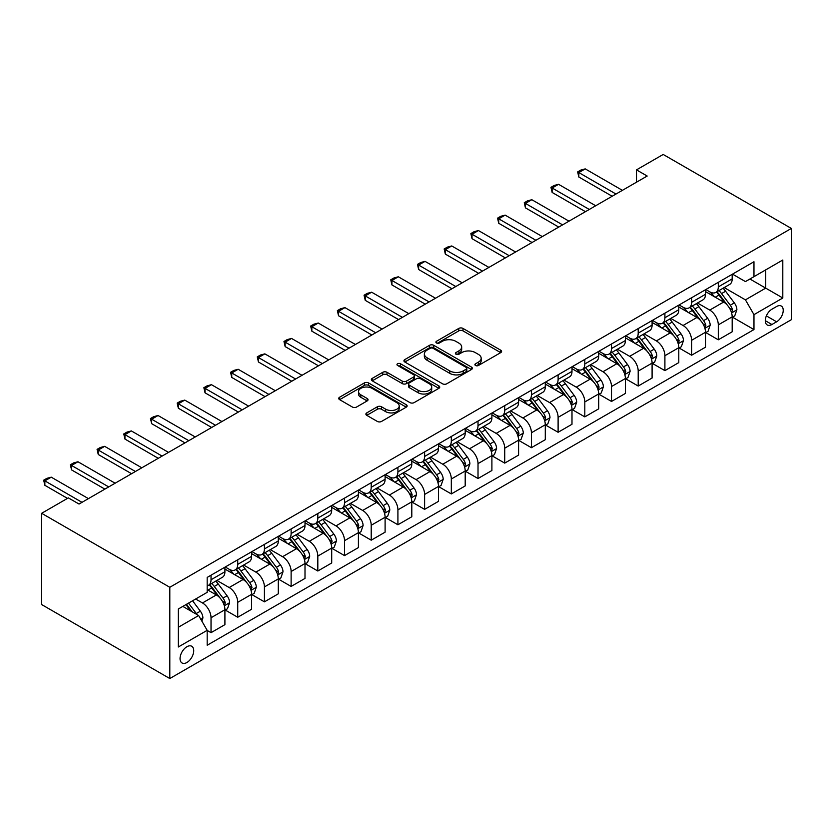 <?xml version="1.0" encoding="UTF-8"?>
<svg xmlns="http://www.w3.org/2000/svg" width="833" height="833" viewBox="0 0 833 833"><rect width="100%" height="100%" fill="white"/><g stroke="black" fill="none" stroke-linecap="round" stroke-linejoin="round"><path stroke-width="1.25" d="M475.508 365.479A2.072 1.197 0 0 0 478.444 365.479L500.727 352.619A2.968 1.708 0 0 0 501.591 351.411A2.968 1.708 0 0 0 500.727 350.204L462.981 328.41A2.968 1.708 0 0 0 458.796 328.41L436.513 341.27A2.072 1.197 0 0 0 435.909 342.124A2.072 1.197 0 0 0 436.513 342.967A2.072 1.197 0 0 0 439.449 342.967L442.333 341.301A9.486 5.477 0 0 1 455.755 341.301L458.9 343.123A9.486 5.477 0 0 1 461.68 346.997A9.486 5.477 0 0 1 458.9 350.87L456.015 352.536A2.072 1.197 0 0 0 455.401 353.379A2.072 1.197 0 0 0 456.015 354.223A2.072 1.197 0 0 0 458.952 354.223L461.836 352.557A9.486 5.477 0 0 1 475.247 352.557L478.392 354.379A9.486 5.477 0 0 1 481.172 358.252A9.486 5.477 0 0 1 478.392 362.126L475.508 363.792A2.072 1.197 0 0 0 474.904 364.635A2.072 1.197 0 0 0 475.508 365.479L475.508 363.792M186.894 662.516A9.663 5.581 120 0 0 193.204 653.999A9.663 5.581 120 0 0 191.725 646.252A9.663 5.581 120 0 0 186.894 646.731A9.663 5.581 120 0 0 180.574 655.248A9.663 5.581 120 0 0 182.063 662.995A9.663 5.581 120 0 0 186.894 662.516M366.749 412.897A2.968 1.708 0 0 0 365.885 414.116A2.968 1.708 0 0 0 366.749 415.323L377.339 421.436A2.968 1.708 0 0 0 381.535 421.436L406.275 407.15A2.968 1.708 0 0 0 407.139 405.942A2.968 1.708 0 0 0 406.275 404.734L368.54 382.941A2.968 1.708 0 0 0 364.344 382.941L339.604 397.226A2.968 1.708 0 0 0 338.739 398.434A2.968 1.708 0 0 0 339.604 399.642L352.39 407.035A2.968 1.708 0 0 0 356.586 407.035L367.176 400.923A2.968 1.708 0 0 0 368.04 399.705A2.968 1.708 0 0 0 367.176 398.497L360.835 394.832A7.934 4.582 0 0 1 358.513 391.593A7.934 4.582 0 0 1 363.407 387.366A7.934 4.582 0 0 1 372.049 388.355L396.893 402.703A7.934 4.582 0 0 1 399.215 405.942A7.934 4.582 0 0 1 394.321 410.169A7.934 4.582 0 0 1 385.679 409.18L381.535 406.785A2.968 1.708 0 0 0 377.339 406.785L366.749 412.897L366.749 415.323M791.35 228.44L663.193 154.459L636.495 169.87L647.179 176.034L79.031 504.048L68.348 497.884L41.65 513.305L169.807 587.286L791.35 228.44L791.35 319.695L169.807 678.541L169.807 587.286M442.542 383.794A2.968 1.708 0 0 0 446.738 383.794L471.478 369.508A2.968 1.708 0 0 0 472.342 368.301A2.968 1.708 0 0 0 471.478 367.082L433.733 345.299A2.968 1.708 0 0 0 429.547 345.299L404.807 359.585A2.968 1.708 0 0 0 403.932 360.793A2.968 1.708 0 0 0 404.807 362.001L442.542 383.794M398.403 365.926A2.072 1.197 0 0 1 400.506 366.228L400.506 363.761L438.876 385.908A2.968 1.708 0 0 1 439.741 387.116A2.968 1.708 0 0 1 438.876 388.334L414.136 402.61A2.968 1.708 0 0 1 409.94 402.61L372.205 380.827L372.205 378.401A2.968 1.708 0 0 0 371.341 379.619A2.968 1.708 0 0 0 372.205 380.827M372.205 378.401L382.795 372.289A2.968 1.708 0 0 1 386.981 372.289L402.287 381.129A2.968 1.708 0 0 0 406.483 381.129L413.501 377.068A2.968 1.708 0 0 0 414.376 375.86A2.968 1.708 0 0 0 413.501 374.652L397.57 365.448A2.072 1.197 0 0 1 396.966 364.604A2.072 1.197 0 0 1 398.247 363.5A2.072 1.197 0 0 1 400.506 363.761M776.616 306.502L771.91 309.22A9.361 5.404 120 0 0 765.798 317.467A9.361 5.404 120 0 0 767.235 324.974A9.361 5.404 120 0 0 771.91 324.506L776.616 321.798A9.361 5.404 120 0 0 782.728 313.541A9.361 5.404 120 0 0 781.292 306.044A9.361 5.404 120 0 0 776.616 306.502M732.509 274.13L745.431 281.596L753.969 276.66L753.969 261.739L207.178 577.425L207.178 592.346L178.345 608.996L178.345 646.981L207.178 630.331L207.178 645.252L753.969 329.566L753.969 314.645L745.431 299.849L724.189 287.583M753.969 276.66L782.801 260.011L782.801 297.995L753.969 314.645M41.65 513.305L41.65 604.56L169.807 678.541M636.495 169.87L636.495 182.198M749.908 279.003L765.714 288.124L765.714 269.882L782.801 260.011M745.431 299.849L765.714 288.124L782.801 297.995M178.345 627.249L198.639 615.535L182.833 606.403M207.178 630.456L211.03 632.674L211.03 617.753A12.079 6.976 -120 0 0 202.481 602.957L195.651 599.01M211.03 632.674L224.91 624.656L224.91 609.735A12.079 6.976 -120 0 0 216.361 594.939L207.178 589.639M225.233 610.048L237.728 617.253L237.728 602.332A12.079 6.976 -120 0 0 229.179 587.536L216.913 580.455M237.728 617.253L251.608 609.246L251.608 594.325A12.079 6.976 -120 0 0 243.069 579.518L224.91 569.043M251.93 594.627L264.425 601.842L264.425 586.921A12.079 6.976 -120 0 0 255.877 572.125L243.611 565.045M264.425 601.842L278.305 593.825L278.305 578.904A12.079 6.976 -120 0 0 269.767 564.108L251.608 553.622M278.628 579.216L291.123 586.432L291.123 571.511A12.079 6.976 -120 0 0 282.574 556.704L270.309 549.624M291.123 586.432L305.003 578.414L305.003 563.493A12.079 6.976 -120 0 0 296.465 548.697L278.305 538.212M305.326 563.795L317.821 571.011L317.821 556.09A12.079 6.976 -120 0 0 309.282 541.294L297.006 534.213M317.821 571.011L331.701 562.993L331.701 548.072A12.079 6.976 -120 0 0 323.162 533.276L305.003 522.801M332.023 548.385L344.518 555.601L344.518 540.679A12.079 6.976 -120 0 0 335.98 525.883L323.714 518.803M344.518 555.601L358.409 547.583L358.409 532.662A12.079 6.976 -120 0 0 349.86 517.866L331.701 507.38M358.721 532.974L371.216 540.19L371.216 525.269A12.079 6.976 -120 0 0 362.678 510.462L350.412 503.382M371.216 540.19L385.106 532.172L385.106 517.251A12.079 6.976 -120 0 0 376.558 502.455L358.409 491.97M385.419 517.553L397.914 524.769L397.914 509.848A12.079 6.976 -120 0 0 389.375 495.052L377.11 487.971M397.914 524.769L411.804 516.752L411.804 501.83A12.079 6.976 -120 0 0 403.255 487.034L385.106 476.559M412.116 502.143L424.611 509.359L424.611 494.438A12.079 6.976 -120 0 0 416.073 479.641L403.807 472.55M424.611 509.359L438.502 501.341L438.502 486.42A12.079 6.976 -120 0 0 429.953 471.624L411.804 461.138M438.824 486.732L451.319 493.938L451.319 479.017A12.079 6.976 -120 0 0 442.771 464.22L430.505 457.14M451.319 493.938L465.199 485.931L465.199 471.009A12.079 6.976 -120 0 0 456.651 456.203L438.502 445.728M465.522 471.311L478.017 478.527L478.017 463.606A12.079 6.976 -120 0 0 469.468 448.81L457.202 441.729M478.017 478.527L491.897 470.51L491.897 455.589A12.079 6.976 -120 0 0 483.359 440.792L465.199 430.307M492.22 455.901L504.715 463.117L504.715 448.196A12.079 6.976 -120 0 0 496.166 433.389L483.9 426.309M504.715 463.117L518.595 455.099L518.595 440.178A12.079 6.976 -120 0 0 510.056 425.382L491.897 414.896M518.917 440.49L531.412 447.696L531.412 432.775A12.079 6.976 -120 0 0 522.864 417.979L510.598 410.898M531.412 447.696L545.292 439.689L545.292 424.768A12.079 6.976 -120 0 0 536.754 409.961L518.595 399.486M545.615 425.069L558.11 432.285L558.11 417.364A12.079 6.976 -120 0 0 549.561 402.568L537.295 395.488M558.11 432.285L571.99 424.268L571.99 409.347A12.079 6.976 -120 0 0 563.452 394.55L545.292 384.065M572.313 409.659L584.808 416.875L584.808 401.954A12.079 6.976 -120 0 0 576.269 387.147L563.993 380.067M584.808 416.875L598.688 408.857L598.688 393.936A12.079 6.976 -120 0 0 590.149 379.14L571.99 368.655M599.01 394.238L611.505 401.454L611.505 386.533A12.079 6.976 -120 0 0 602.967 371.737L590.701 364.656M611.505 401.454L625.396 393.436L625.396 378.515A12.079 6.976 -120 0 0 616.847 363.719L598.688 353.244M625.708 378.828L638.203 386.043L638.203 371.122A12.079 6.976 -120 0 0 629.665 356.326L617.399 349.235M638.203 386.043L652.093 378.026L652.093 363.105A12.079 6.976 -120 0 0 643.545 348.309L625.396 337.823M652.406 363.417L664.901 370.623L664.901 355.701A12.079 6.976 -120 0 0 656.362 340.905L644.096 333.825M664.901 370.623L678.791 362.615L678.791 347.694A12.079 6.976 -120 0 0 670.242 332.888L652.093 322.413M679.114 347.996L691.609 355.212L691.609 340.291A12.079 6.976 -120 0 0 683.06 325.495L670.794 318.414M691.609 355.212L705.489 347.194L705.489 332.273A12.079 6.976 -120 0 0 696.94 317.477L678.791 306.992M705.811 332.586L718.306 339.802L718.306 324.88A12.079 6.976 -120 0 0 709.758 310.084L697.492 302.993M718.306 339.802L732.186 331.784L732.186 316.863A12.079 6.976 -120 0 0 723.638 302.067L705.489 291.581M705.811 289.551L709.758 291.831A12.079 6.976 -120 0 0 715.797 292.425A12.079 6.976 -120 0 0 718.306 286.896L718.306 282.335M679.103 304.961L683.06 307.242A12.079 6.976 -120 0 0 689.099 307.846A12.079 6.976 -120 0 0 691.609 302.306L691.609 297.745M652.406 320.372L656.362 322.652A12.079 6.976 -120 0 0 662.402 323.256A12.079 6.976 -120 0 0 664.901 317.727L664.901 313.166M625.708 335.793L629.665 338.073A12.079 6.976 -120 0 0 635.704 338.667A12.079 6.976 -120 0 0 638.203 333.138L638.203 328.577M599.01 351.203L602.967 353.484A12.079 6.976 -120 0 0 609.006 354.087A12.079 6.976 -120 0 0 611.505 348.548L611.505 343.987M572.313 366.614L576.269 368.904A12.079 6.976 -120 0 0 582.309 369.498A12.079 6.976 -120 0 0 584.808 363.969L584.808 359.408M545.615 382.035L549.561 384.315A12.079 6.976 -120 0 0 555.611 384.908A12.079 6.976 -120 0 0 558.11 379.379L558.11 374.819M518.917 397.445L522.864 399.725A12.079 6.976 -120 0 0 528.913 400.329A12.079 6.976 -120 0 0 531.412 394.8L531.412 390.229M492.22 412.866L496.166 415.146A12.079 6.976 -120 0 0 502.205 415.74A12.079 6.976 -120 0 0 504.715 410.211L504.715 405.65M465.522 428.277L469.468 430.557A12.079 6.976 -120 0 0 475.508 431.161A12.079 6.976 -120 0 0 478.017 425.621L478.017 421.061M438.824 443.687L442.771 445.967A12.079 6.976 -120 0 0 448.81 446.571A12.079 6.976 -120 0 0 451.319 441.042L451.319 436.482M412.116 459.108L416.073 461.388A12.079 6.976 -120 0 0 422.112 461.982A12.079 6.976 -120 0 0 424.611 456.453L424.611 451.892M385.419 474.518L389.375 476.799A12.079 6.976 -120 0 0 395.415 477.403A12.079 6.976 -120 0 0 397.914 471.863L397.914 467.303M358.721 489.929L362.678 492.22A12.079 6.976 -120 0 0 368.717 492.813A12.079 6.976 -120 0 0 371.216 487.284L371.216 482.724M332.023 505.35L335.98 507.63A12.079 6.976 -120 0 0 342.019 508.224A12.079 6.976 -120 0 0 344.518 502.695L344.518 498.134M305.326 520.76L309.282 523.041A12.079 6.976 -120 0 0 315.322 523.645A12.079 6.976 -120 0 0 317.821 518.116L317.821 513.544M278.628 536.181L282.574 538.462A12.079 6.976 -120 0 0 288.624 539.055A12.079 6.976 -120 0 0 291.123 533.526L291.123 528.965M251.93 551.592L255.877 553.872A12.079 6.976 -120 0 0 261.926 554.476A12.079 6.976 -120 0 0 264.425 548.937L264.425 544.376M225.233 567.002L229.179 569.283A12.079 6.976 -120 0 0 235.218 569.887A12.079 6.976 -120 0 0 237.728 564.357L237.728 559.786M732.509 317.175L753.969 329.566M715.797 292.425L729.687 284.407A12.079 6.976 -120 0 0 732.186 278.878L732.186 274.317M689.099 307.846L702.99 299.828A12.079 6.976 -120 0 0 705.489 294.299L705.489 289.728M662.402 323.256L676.281 315.238A12.079 6.976 -120 0 0 678.791 309.709L678.791 305.149M635.704 338.667L649.584 330.659A12.079 6.976 -120 0 0 652.093 325.12L652.093 320.559M609.006 354.087L622.886 346.07A12.079 6.976 -120 0 0 625.396 340.541L625.396 335.97M582.309 369.498L596.189 361.48A12.079 6.976 -120 0 0 598.688 355.951L598.688 351.391M555.611 384.908L569.491 376.901A12.079 6.976 -120 0 0 571.99 371.362L571.99 366.801M528.913 400.329L542.793 392.312A12.079 6.976 -120 0 0 545.292 386.783L545.292 382.222M502.205 415.74L516.096 407.722A12.079 6.976 -120 0 0 518.595 402.193L518.595 397.633M475.508 431.161L489.398 423.143A12.079 6.976 -120 0 0 491.897 417.614L491.897 413.043M448.81 446.571L462.7 438.554A12.079 6.976 -120 0 0 465.199 433.025L465.199 428.464M422.112 461.982L435.992 453.975A12.079 6.976 -120 0 0 438.502 448.435L438.502 443.874M395.415 477.403L409.295 469.385A12.079 6.976 -120 0 0 411.804 463.856L411.804 459.285M368.717 492.813L382.597 484.796A12.079 6.976 -120 0 0 385.106 479.267L385.106 474.706M342.019 508.224L355.899 500.216A12.079 6.976 -120 0 0 358.409 494.677L358.409 490.116M315.322 523.645L329.202 515.627A12.079 6.976 -120 0 0 331.701 510.098L331.701 505.537M288.624 539.055L302.504 531.038A12.079 6.976 -120 0 0 305.003 525.508L305.003 520.948M261.926 554.476L275.806 546.458A12.079 6.976 -120 0 0 278.305 540.929L278.305 536.358M235.218 569.887L249.109 561.869A12.079 6.976 -120 0 0 251.608 556.34L251.608 551.779M207.178 585.786A12.079 6.976 -120 0 0 208.521 585.297L222.411 577.279A12.079 6.976 -120 0 0 224.91 571.75L224.91 567.19M208.521 585.297A12.079 6.976 -120 0 0 211.03 579.768L211.03 575.207M198.639 615.535L207.178 630.331M476.341 365.781L478.392 364.594A9.486 5.477 0 0 0 481.172 360.72L481.172 358.252M461.68 346.997L461.68 349.464A9.486 5.477 0 0 1 458.9 353.338L456.838 354.514M500.685 352.64L462.981 330.878A2.968 1.708 0 0 0 458.796 330.878L437.346 343.258M471.436 369.529L433.733 347.767A2.968 1.708 0 0 0 429.547 347.767L404.848 362.022M466.23 369.144A2.072 1.197 0 0 0 466.844 368.301A2.072 1.197 0 0 0 466.23 367.447L433.108 348.329A2.072 1.197 0 0 0 430.172 348.329L427.131 350.079A9.486 5.477 0 0 0 424.351 353.952A9.486 5.477 0 0 0 427.131 357.826L449.778 370.904A9.486 5.477 0 0 0 463.19 370.904L466.23 369.144L466.23 371.612A2.072 1.197 0 0 0 466.844 370.768L466.844 368.301M424.351 353.952L424.351 356.42A9.486 5.477 0 0 0 427.131 360.293L427.131 357.826M466.23 371.612L463.19 373.361A9.486 5.477 0 0 1 449.778 373.361L427.131 360.293M372.247 380.848L382.795 374.756L382.795 372.289M414.376 375.86L414.376 378.328A2.968 1.708 0 0 1 413.501 379.536L406.483 383.596A2.968 1.708 0 0 1 402.287 383.596L386.981 374.756A2.968 1.708 0 0 0 382.795 374.756M400.506 366.228L438.835 388.355M418.166 390.292A7.934 4.582 0 0 0 426.819 391.291A7.934 4.582 0 0 0 431.713 387.053A7.934 4.582 0 0 0 429.391 383.826L420.634 378.765A2.968 1.708 0 0 0 416.438 378.765L409.419 382.826A2.968 1.708 0 0 0 408.545 384.034A2.968 1.708 0 0 0 409.419 385.242L418.166 390.292L418.166 392.76A7.934 4.582 0 0 0 426.819 393.759A7.934 4.582 0 0 0 431.713 389.521L431.713 387.053M408.545 384.034L408.545 386.502A2.968 1.708 0 0 0 409.419 387.709L409.419 385.242M418.166 392.76L409.419 387.709M399.215 405.942L399.215 408.409A7.934 4.582 0 0 1 394.321 412.637A7.934 4.582 0 0 1 385.679 411.648L381.535 409.253A2.968 1.708 0 0 0 377.339 409.253L366.791 415.344M358.513 391.593L358.513 394.061A7.934 4.582 0 0 0 360.835 397.299L360.835 394.832M367.134 400.944L360.835 397.299M406.233 407.17L368.54 385.408A2.968 1.708 0 0 0 364.344 385.408L339.645 399.673M732.186 317.352L734.748 315.874L736.882 309.709A8.007 4.623 -120 0 0 734.331 302.889L725.605 291.248A23.105 13.338 -120 0 0 723.086 288.228M714.402 296.725A23.105 13.338 -120 0 0 709.674 291.779M731.457 312.448L732.561 310.053A8.007 4.623 -120 0 0 730.27 305.232L721.545 293.591A23.105 13.338 -120 0 0 719.025 290.571M716.869 291.81A19.18 11.079 60 0 1 720.024 295.392L727.407 305.242M716.463 292.05A23.105 13.338 60 0 1 718.983 295.069L724.783 302.806M615.993 194.037L578.831 172.587L578.831 177.023L577.654 171.9L580.861 170.057L585.235 168.88L622.397 190.341M612.151 196.255L578.831 177.023M585.235 168.88L578.831 172.587L577.654 171.9M705.489 332.773L708.05 331.295L710.185 325.12A8.007 4.623 -120 0 0 707.634 318.31L698.908 306.659A23.105 13.338 -120 0 0 696.378 303.639M687.704 312.146A23.105 13.338 -120 0 0 682.977 307.19M704.76 327.869L705.863 325.464A8.007 4.623 -120 0 0 703.573 320.653L694.847 309.001A23.105 13.338 -120 0 0 692.327 305.982M690.172 307.221A19.18 11.079 60 0 1 693.327 310.803L700.709 320.663M689.766 307.46A23.105 13.338 60 0 1 692.285 310.48L698.085 318.227M678.791 348.184L681.352 346.705L683.487 340.541A8.007 4.623 -120 0 0 680.936 333.721L672.2 322.069A23.105 13.338 -120 0 0 669.68 319.049M661.006 327.556A23.105 13.338 -120 0 0 656.269 322.61M678.062 343.279L679.166 340.874A8.007 4.623 -120 0 0 676.875 336.063L668.149 324.412A23.105 13.338 -120 0 0 665.629 321.392M663.474 322.631A19.18 11.079 60 0 1 666.619 326.213L674.012 336.074M663.058 322.871A23.105 13.338 60 0 1 665.588 325.89L671.388 333.637M652.093 363.594L654.655 362.116L656.789 355.951A8.007 4.623 -120 0 0 654.238 349.131L645.502 337.49A23.105 13.338 -120 0 0 642.982 334.47M634.309 342.967A23.105 13.338 -120 0 0 629.571 338.021M651.364 358.7L652.468 356.295A8.007 4.623 -120 0 0 650.177 351.474L641.452 339.833A23.105 13.338 -120 0 0 638.921 336.813M636.776 338.052A19.18 11.079 60 0 1 639.921 341.634L647.314 351.484M636.36 338.292A23.105 13.338 60 0 1 638.88 341.311L644.69 349.058M589.295 209.458L552.133 187.998L552.133 192.433L550.957 187.321L554.164 185.467L558.537 184.301L595.699 205.751M585.453 211.676L552.133 192.433M558.537 184.301L552.133 187.998L550.957 187.321M562.598 224.868L525.436 203.408L525.436 207.854L524.259 202.731L527.456 200.888L531.839 199.712L569.001 221.172M558.756 227.086L525.436 207.854M531.839 199.712L525.436 203.408L524.259 202.731M535.9 240.279L498.728 218.829L498.728 223.265L497.561 218.152L500.758 216.299L505.142 215.122L542.304 236.582M532.048 242.507L498.728 223.265M505.142 215.122L498.728 218.829L497.561 218.152M625.396 379.015L627.957 377.536L630.092 371.362A8.007 4.623 -120 0 0 627.53 364.552L618.804 352.9A23.105 13.338 -120 0 0 616.285 349.881M607.611 358.388A23.105 13.338 -120 0 0 602.873 353.431M624.656 374.111L625.77 371.705A8.007 4.623 -120 0 0 623.48 366.895L614.754 355.243A23.105 13.338 -120 0 0 612.224 352.224M610.079 353.463A19.18 11.079 60 0 1 613.223 357.045L620.616 366.905M609.662 353.702A23.105 13.338 60 0 1 612.182 356.722L617.992 364.469M509.202 255.7L472.03 234.24L472.03 238.675L470.864 233.563L474.06 231.709L478.444 230.543L515.606 251.993M505.35 257.918L472.03 238.675M478.444 230.543L472.03 234.24L470.864 233.563M598.688 394.425L601.259 392.947L603.394 386.783A8.007 4.623 -120 0 0 600.832 379.963L592.107 368.311A23.105 13.338 -120 0 0 589.587 365.291M580.903 373.798A23.105 13.338 -120 0 0 576.176 368.852M597.959 389.521L599.073 387.126A8.007 4.623 -120 0 0 596.782 382.305L588.046 370.654A23.105 13.338 -120 0 0 585.526 367.634M583.381 368.884A19.18 11.079 60 0 1 586.526 372.455L593.908 382.316M582.965 369.123A23.105 13.338 60 0 1 585.484 372.143L591.284 379.879M571.99 409.846L574.551 408.357L576.696 402.193A8.007 4.623 -120 0 0 574.135 395.383L565.409 383.732A23.105 13.338 -120 0 0 562.889 380.712M554.205 389.219A23.105 13.338 -120 0 0 549.478 384.263M571.261 404.942L572.375 402.537A8.007 4.623 -120 0 0 570.074 397.726L561.348 386.075A23.105 13.338 -120 0 0 558.828 383.055M556.683 384.294A19.18 11.079 60 0 1 559.828 387.876L567.211 397.737M556.267 384.534A23.105 13.338 60 0 1 558.787 387.553L564.587 395.3M545.292 425.257L547.854 423.778L549.988 417.614A8.007 4.623 -120 0 0 547.437 410.794L538.712 399.142A23.105 13.338 -120 0 0 536.192 396.123M527.508 404.63A23.105 13.338 -120 0 0 522.78 399.673M544.563 420.353L545.667 417.947A8.007 4.623 -120 0 0 543.376 413.137L534.651 401.485A23.105 13.338 -120 0 0 532.131 398.466M529.986 399.705A19.18 11.079 60 0 1 533.13 403.287L540.513 413.147M529.569 399.944A23.105 13.338 60 0 1 532.089 402.964L537.889 410.711M518.595 440.667L521.156 439.189L523.291 433.025A8.007 4.623 -120 0 0 520.74 426.204L512.014 414.553A23.105 13.338 -120 0 0 509.494 411.533M500.81 420.04A23.105 13.338 -120 0 0 496.083 415.094M517.866 435.763L518.969 433.368A8.007 4.623 -120 0 0 516.679 428.547L507.953 416.906A23.105 13.338 -120 0 0 505.433 413.886M503.278 415.126A19.18 11.079 60 0 1 506.433 418.707L513.815 428.558M502.872 415.365A23.105 13.338 60 0 1 505.392 418.385L511.191 426.121M491.897 456.088L494.458 454.61L496.593 448.435A8.007 4.623 -120 0 0 494.042 441.625L485.316 429.974A23.105 13.338 -120 0 0 482.796 426.954M474.112 435.461A23.105 13.338 -120 0 0 469.385 430.505M491.168 451.184L492.272 448.779A8.007 4.623 -120 0 0 489.981 443.968L481.255 432.317A23.105 13.338 -120 0 0 478.736 429.297M476.58 430.536A19.18 11.079 60 0 1 479.735 434.118L487.118 443.979M476.174 430.776A23.105 13.338 60 0 1 478.694 433.795L484.494 441.542M482.494 271.11L445.332 249.65L445.332 254.096L444.156 248.973L447.363 247.13L451.746 245.954L488.909 267.414M478.652 273.328L445.332 254.096M451.746 245.954L445.332 249.65L444.156 248.973M455.797 286.521L418.635 265.071L418.635 269.507L417.458 264.394L420.665 262.541L425.049 261.364L462.211 282.824M451.955 288.749L418.635 269.507M425.049 261.364L418.635 265.071L417.458 264.394M429.099 301.942L391.937 280.482L391.937 284.928L390.76 279.805L393.967 277.951L398.341 276.785L435.513 298.245M425.257 304.16L391.937 284.928M398.341 276.785L391.937 280.482L390.76 279.805M402.401 317.352L365.239 295.902L365.239 300.338L364.063 295.215L367.27 293.372L371.643 292.196L408.816 313.656M398.559 319.57L365.239 300.338M371.643 292.196L365.239 295.902L364.063 295.215M375.704 332.773L338.542 311.313L338.542 315.749L337.365 310.636L340.572 308.783L344.945 307.616L382.108 329.066M371.862 334.991L338.542 315.749M344.945 307.616L338.542 311.313L337.365 310.636M465.199 471.499L467.761 470.02L469.895 463.856A8.007 4.623 -120 0 0 467.344 457.036L458.619 445.384A23.105 13.338 -120 0 0 456.088 442.365M447.415 450.872A23.105 13.338 -120 0 0 442.687 445.926M464.47 466.595L465.574 464.189A8.007 4.623 -120 0 0 463.283 459.379L454.558 447.727A23.105 13.338 -120 0 0 452.038 444.707M449.882 445.947A19.18 11.079 60 0 1 453.037 449.528L460.42 459.389M449.476 446.186A23.105 13.338 60 0 1 451.996 449.206L457.796 456.953M349.006 348.184L311.844 326.723L311.844 331.17L310.667 326.047L313.874 324.193L318.248 323.027L355.41 344.487M345.164 350.401L311.844 331.17M318.248 323.027L311.844 326.723L310.667 326.047M438.502 486.909L441.063 485.431L443.198 479.267A8.007 4.623 -120 0 0 440.647 472.446L431.921 460.805A23.105 13.338 -120 0 0 429.391 457.786M420.717 466.282A23.105 13.338 -120 0 0 415.99 461.336M437.773 482.015L438.876 479.61A8.007 4.623 -120 0 0 436.586 474.789L427.86 463.148A23.105 13.338 -120 0 0 425.34 460.128M423.185 461.367A19.18 11.079 60 0 1 426.34 464.949L433.722 474.8M422.768 461.607A23.105 13.338 60 0 1 425.299 464.627L431.098 472.373M322.309 363.594L285.146 342.144L285.146 346.58L283.97 341.468L287.166 339.614L291.55 338.437L328.712 359.898M318.466 365.812L285.146 346.58M291.55 338.437L285.146 342.144L283.97 341.468M411.804 502.33L414.365 500.852L416.5 494.677A8.007 4.623 -120 0 0 413.949 487.867L405.213 476.216A23.105 13.338 -120 0 0 402.693 473.196M394.019 481.703A23.105 13.338 -120 0 0 389.282 476.747M411.075 497.426L412.179 495.021A8.007 4.623 -120 0 0 409.888 490.21L401.162 478.559A23.105 13.338 -120 0 0 398.643 475.539M396.487 476.778A19.18 11.079 60 0 1 399.632 480.36L407.025 490.221M396.071 477.017A23.105 13.338 60 0 1 398.601 480.037L404.401 487.784M295.611 379.015L258.449 357.555L258.449 361.991L257.272 356.878L260.469 355.025L264.852 353.858L302.015 375.308M291.758 381.233L258.449 361.991M264.852 353.858L258.449 357.555L257.272 356.878M385.106 517.741L387.668 516.262L389.802 510.098A8.007 4.623 -120 0 0 387.241 503.278L378.515 491.626A23.105 13.338 -120 0 0 375.995 488.607M367.322 497.114A23.105 13.338 -120 0 0 362.584 492.168M384.377 512.836L385.481 510.442A8.007 4.623 -120 0 0 383.19 505.621L374.465 493.969A23.105 13.338 -120 0 0 371.935 490.949M369.79 492.199A19.18 11.079 60 0 1 372.934 495.77L380.327 505.631M369.373 492.428A23.105 13.338 60 0 1 371.893 495.448L377.703 503.194M268.913 394.425L231.741 372.965L231.741 377.411L230.574 372.289L233.771 370.446L238.155 369.269L275.317 390.729M265.061 396.643L231.741 377.411M238.155 369.269L231.741 372.965L230.574 372.289M358.409 533.151L360.97 531.673L363.105 525.508A8.007 4.623 -120 0 0 360.543 518.699L351.818 507.047A23.105 13.338 -120 0 0 349.298 504.027M340.624 512.534A23.105 13.338 -120 0 0 335.886 507.578M357.669 528.257L358.784 525.852A8.007 4.623 -120 0 0 356.493 521.041L347.757 509.39A23.105 13.338 -120 0 0 345.237 506.37M343.092 507.609A19.18 11.079 60 0 1 346.236 511.191L353.629 521.052M342.675 507.849A23.105 13.338 60 0 1 345.195 510.868L351.005 518.615M242.216 409.836L205.043 388.386L205.043 392.822L203.866 387.709L207.073 385.856L211.457 384.679L248.619 406.14M238.363 412.064L205.043 392.822M211.457 384.679L205.043 388.386L203.866 387.709M331.701 548.572L334.272 547.094L336.407 540.929A8.007 4.623 -120 0 0 333.846 534.109L325.12 522.458A23.105 13.338 -120 0 0 322.6 519.438M313.916 527.945A23.105 13.338 -120 0 0 309.189 522.989M330.972 543.668L332.086 541.263A8.007 4.623 -120 0 0 329.795 536.452L321.059 524.8A23.105 13.338 -120 0 0 318.539 521.781M316.394 523.02A19.18 11.079 60 0 1 319.539 526.602L326.921 536.462M315.978 523.259A23.105 13.338 60 0 1 318.498 526.279L324.297 534.026M215.508 425.257L178.345 403.797L178.345 408.232L177.169 403.12L180.376 401.267L184.759 400.1L221.922 421.56M211.665 427.475L178.345 408.232M184.759 400.1L178.345 403.797L177.169 403.12M305.003 563.983L307.564 562.504L309.699 556.34A8.007 4.623 -120 0 0 307.148 549.52L298.422 537.868A23.105 13.338 -120 0 0 295.902 534.848M287.218 543.355A23.105 13.338 -120 0 0 282.491 538.41M304.274 559.078L305.378 556.683A8.007 4.623 -120 0 0 303.087 551.862L294.361 540.211A23.105 13.338 -120 0 0 291.842 537.191M289.697 538.441A19.18 11.079 60 0 1 292.841 542.012L300.224 551.873M289.28 538.68A23.105 13.338 60 0 1 291.8 541.7L297.6 549.436M278.305 579.404L280.867 577.915L283.001 571.75A8.007 4.623 -120 0 0 280.45 564.941L271.725 553.289A23.105 13.338 -120 0 0 269.205 550.269M260.521 558.776A23.105 13.338 -120 0 0 255.793 553.82M277.576 574.499L278.68 572.094A8.007 4.623 -120 0 0 276.389 567.283L267.664 555.632A23.105 13.338 -120 0 0 265.144 552.612M262.999 553.851A19.18 11.079 60 0 1 266.144 557.433L273.526 567.294M262.582 554.091A23.105 13.338 60 0 1 265.102 557.11L270.902 564.857M251.608 594.814L254.169 593.335L256.304 587.171A8.007 4.623 -120 0 0 253.753 580.351L245.027 568.7A23.105 13.338 -120 0 0 242.507 565.68M233.823 574.187A23.105 13.338 -120 0 0 229.096 569.241M250.879 589.91L251.983 587.504A8.007 4.623 -120 0 0 249.692 582.694L240.966 571.042A23.105 13.338 -120 0 0 238.446 568.023M236.291 569.262A19.18 11.079 60 0 1 239.446 572.844L246.828 582.704M235.885 569.501A23.105 13.338 60 0 1 238.405 572.521L244.204 580.268M224.91 610.225L227.471 608.746L229.606 602.582A8.007 4.623 -120 0 0 227.055 595.762L218.329 584.12A23.105 13.338 -120 0 0 215.809 581.101M224.181 605.32L225.285 602.925A8.007 4.623 -120 0 0 222.994 598.104L214.268 586.463A23.105 13.338 -120 0 0 211.749 583.444M209.593 584.683A19.18 11.079 60 0 1 212.748 588.265L220.131 598.115M209.187 584.922A23.105 13.338 60 0 1 211.707 587.942L217.507 595.689M188.81 440.667L151.648 419.207L151.648 423.653L150.471 418.53L153.678 416.687L158.051 415.511L195.224 436.971M184.968 442.885L151.648 423.653M158.051 415.511L151.648 419.207L150.471 418.53M162.112 456.088L124.95 434.628L124.95 439.064L123.773 433.951L126.98 432.098L131.354 430.932L168.526 452.381M158.27 458.306L124.95 439.064M131.354 430.932L124.95 434.628L123.773 433.951M135.415 471.499L98.252 450.039L98.252 454.485L97.076 449.362L100.283 447.508L104.656 446.342L141.818 467.802M131.572 473.717L98.252 454.485M104.656 446.342L98.252 450.039L97.076 449.362M108.717 486.909L71.555 465.46L71.555 469.895L70.378 464.772L73.585 462.929L77.958 461.753L115.121 483.213M104.875 489.127L71.555 469.895M77.958 461.753L71.555 465.46L70.378 464.772M201.846 621.085L202.908 617.992A8.007 4.623 -120 0 0 200.357 611.183L192.569 600.78M197.025 614.598A8.007 4.623 -120 0 0 196.296 613.525L188.508 603.123M186.509 604.289L192.1 611.755M185.946 604.612L190.695 610.943M82.019 502.33L44.857 480.87L44.857 485.306L43.68 480.193L46.887 478.34L51.261 477.174L88.423 498.623M67.494 498.384L44.857 485.306M51.261 477.174L44.857 480.87L43.68 480.193M202.481 602.957L216.361 594.939M229.179 587.536L243.069 579.518M255.877 572.125L269.767 564.108M282.574 556.704L296.465 548.697M309.282 541.294L323.162 533.276M335.98 525.883L349.86 517.866M362.678 510.462L376.558 502.455M389.375 495.052L403.255 487.034M416.073 479.641L429.953 471.624M442.771 464.22L456.651 456.203M469.468 448.81L483.359 440.792M496.166 433.389L510.056 425.382M522.864 417.979L536.754 409.961M549.561 402.568L563.452 394.55M576.269 387.147L590.149 379.14M602.967 371.737L616.847 363.719M629.665 356.326L643.545 348.309M656.362 340.905L670.242 332.888M683.06 325.495L696.94 317.477M709.758 310.084L723.638 302.067M718.306 286.896L732.186 278.878M718.306 324.88L732.186 316.863M691.609 340.291L705.489 332.273M691.609 302.306L705.489 294.299M664.901 355.701L678.791 347.694M664.901 317.727L678.791 309.709M638.203 371.122L652.093 363.105M638.203 333.138L652.093 325.12M611.505 386.533L625.396 378.515M611.505 348.548L625.396 340.541M584.808 401.954L598.688 393.936M584.808 363.969L598.688 355.951M558.11 417.364L571.99 409.347M558.11 379.379L571.99 371.362M531.412 432.775L545.292 424.768M531.412 394.8L545.292 386.783M504.715 448.196L518.595 440.178M504.715 410.211L518.595 402.193M478.017 463.606L491.897 455.589M478.017 425.621L491.897 417.614M451.319 479.017L465.199 471.009M451.319 441.042L465.199 433.025M424.611 494.438L438.502 486.42M424.611 456.453L438.502 448.435M397.914 509.848L411.804 501.83M397.914 471.863L411.804 463.856M371.216 525.269L385.106 517.251M371.216 487.284L385.106 479.267M344.518 540.679L358.409 532.662M344.518 502.695L358.409 494.677M317.821 556.09L331.701 548.072M317.821 518.116L331.701 510.098M291.123 571.511L305.003 563.493M291.123 533.526L305.003 525.508M264.425 586.921L278.305 578.904M264.425 548.937L278.305 540.929M237.728 602.332L251.608 594.325M237.728 564.357L251.608 556.34M211.03 617.753L224.91 609.735M211.03 579.768L224.91 571.75M766.37 315.884L776.616 321.798M765.288 320.684L771.91 324.506M478.392 364.594L478.392 362.126M456.015 354.223L456.015 352.536M458.9 353.338L458.9 350.87M436.513 342.967L436.513 341.27M458.796 330.878L458.796 328.41M462.981 330.878L462.981 328.41M500.727 352.619L500.727 350.204M404.807 362.001L404.807 359.585M429.547 347.767L429.547 345.299M433.733 347.767L433.733 345.299M471.478 369.508L471.478 367.082M449.778 373.361L449.778 370.904M463.19 373.361L463.19 370.904M386.981 374.756L386.981 372.289M402.287 383.596L402.287 381.129M406.483 383.596L406.483 381.129M413.501 379.536L413.501 377.068M438.876 388.334L438.876 385.908M377.339 409.253L377.339 406.785M381.535 409.253L381.535 406.785M385.679 411.648L385.679 409.18M367.176 400.923L367.176 398.497M339.604 399.642L339.604 397.226M364.344 385.408L364.344 382.941M368.54 385.408L368.54 382.941M406.275 407.15L406.275 404.734M731.593 312.896L736.83 309.866M721.545 293.591L725.605 291.248M715.255 297.214L718.983 295.069M730.27 305.232L734.331 302.889M729.635 308.366L732.561 310.053M704.885 328.306L710.133 325.276M694.847 309.001L698.908 306.659M688.547 312.635L692.285 310.48M703.573 320.653L707.634 318.31M702.937 323.777L705.863 325.464M678.187 343.717L683.435 340.697M668.149 324.412L672.2 322.069M661.85 328.046L665.588 325.89M676.875 336.063L680.936 333.721M676.24 339.187L679.166 340.874M651.489 359.138L656.737 356.108M641.452 339.833L645.502 337.49M635.152 343.467L638.88 341.311M650.177 351.474L654.238 349.131M649.542 354.608L652.468 356.295M624.792 374.548L630.04 371.518M614.754 355.243L618.804 352.9M608.454 358.877L612.182 356.722M623.48 366.895L627.53 364.552M622.845 370.019L625.77 371.705M598.094 389.959L603.342 386.939M588.046 370.654L592.107 368.311M581.757 374.288L585.484 372.143M596.782 382.305L600.832 379.963M596.147 385.429L599.073 387.126M571.396 405.379L576.634 402.349M561.348 386.075L565.409 383.732M555.059 389.709L558.787 387.553M570.074 397.726L574.135 395.383M569.449 400.85L572.375 402.537M544.699 420.79L549.936 417.76M534.651 401.485L538.712 399.142M528.361 405.119L532.089 402.964M543.376 413.137L547.437 410.794M542.741 416.261L545.667 417.947M518.001 436.211L523.239 433.181M507.953 416.906L512.014 414.553M501.664 420.53L505.392 418.385M516.679 428.547L520.74 426.204M516.043 431.681L518.969 433.368M491.303 451.621L496.541 448.591M481.255 432.317L485.316 429.974M474.966 435.951L478.694 433.795M489.981 443.968L494.042 441.625M489.346 447.092L492.272 448.779M464.606 467.032L469.843 464.012M454.558 447.727L458.619 445.384M448.269 451.361L451.996 449.206M463.283 459.379L467.344 457.036M462.648 462.502L465.574 464.189M437.898 482.453L443.146 479.423M427.86 463.148L431.921 460.805M421.56 466.782L425.299 464.627M436.586 474.789L440.647 472.446M435.951 477.923L438.876 479.61M411.2 497.863L416.448 494.833M401.162 478.559L405.213 476.216M394.863 482.192L398.601 480.037M409.888 490.21L413.949 487.867M409.253 493.334L412.179 495.021M384.502 513.274L389.75 510.254M374.465 493.969L378.515 491.626M368.165 497.603L371.893 495.448M383.19 505.621L387.241 503.278M382.555 508.744L385.481 510.442M357.805 528.695L363.053 525.665M347.757 509.39L351.818 507.047M341.468 513.024L345.195 510.868M356.493 521.041L360.543 518.699M355.858 524.165L358.784 525.852M331.107 544.105L336.355 541.075M321.059 524.8L325.12 522.458M314.77 528.434L318.498 526.279M329.795 536.452L333.846 534.109M329.16 539.576L332.086 541.263M304.409 559.516L309.647 556.496M294.361 540.211L298.422 537.868M288.072 543.845L291.8 541.7M303.087 551.862L307.148 549.52M302.462 554.986L305.378 556.683M277.712 574.937L282.949 571.907M267.664 555.632L271.725 553.289M261.375 559.266L265.102 557.11M276.389 567.283L280.45 564.941M275.754 570.407L278.68 572.094M251.014 590.347L256.252 587.327M240.966 571.042L245.027 568.7M234.677 574.676L238.405 572.521M249.692 582.694L253.753 580.351M249.057 585.818L251.983 587.504M224.316 605.768L229.554 602.738M214.268 586.463L218.329 584.12M207.979 590.097L211.707 587.942M222.994 598.104L227.055 595.762M222.359 601.239L225.285 602.925M200.826 619.325L202.856 618.148M196.296 613.525L200.357 611.183"/></g></svg>
